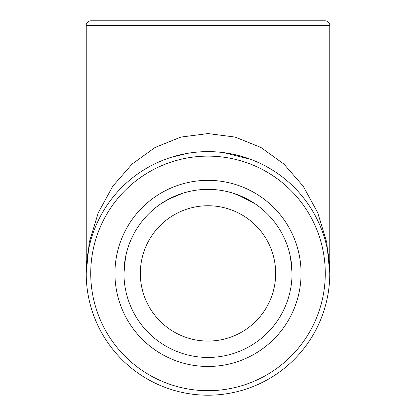 <?xml version="1.0" encoding="UTF-8"?>
<svg xmlns="http://www.w3.org/2000/svg" width="416" height="416" viewBox="0 0 416 416"><rect width="100%" height="100%" fill="white"/><g stroke="black" fill="none" stroke-linecap="round" stroke-linejoin="round"><path stroke-width="0.62" d="M208 205.743A67.662 67.662 0 0 0 149.401 307.237A67.662 67.662 0 0 0 266.599 307.237A67.662 67.662 0 0 0 208 205.743M123.958 273.406A84.042 84.042 0 0 1 208 189.363A84.042 84.042 0 0 1 292.042 273.406A84.042 84.042 0 0 1 208 357.448A84.042 84.042 0 0 1 123.958 273.406L125.507 257.395M301.064 273.406A93.064 93.064 0 0 0 161.47 192.811A93.064 93.064 0 0 0 161.47 354A93.064 93.064 0 0 0 301.064 273.406M329.794 25.308C329.987 25.334 329.872 21.512 325.281 20.8L90.719 20.8C86.128 21.512 86.013 25.334 86.206 25.308L329.794 25.308L329.794 273.406L326.737 242.289L317.73 212.732L303.222 186.222L283.936 164.081L260.842 147.42L235.102 137.077L208 133.572L180.898 137.077L155.158 147.42L132.064 164.081L112.778 186.222L98.27 212.732L89.263 242.289L86.206 273.406A121.794 121.794 0 0 0 268.897 378.882A121.794 121.794 0 0 0 268.897 167.934A121.794 121.794 0 0 0 86.206 273.406L86.206 25.308M150.675 165.948C162.458 159.692 174.933 155.459 188.089 153.254L171.694 157.149M223.725 152.636C242.112 155.1 259.09 161.382 274.659 171.475M90.719 273.406A117.281 117.281 0 0 1 266.64 171.839A117.281 117.281 0 0 1 266.64 374.977A117.281 117.281 0 0 1 90.719 273.406M223.725 152.63L251.066 159.484M86.206 273.406L88.452 250.208M162.037 203.05L172.078 197.434M232.965 193.159L243.922 197.434M290.493 257.395L292.037 272.782M253.963 203.05L237.567 194.74M183.035 193.159L168.532 199.212M291.418 263.234L292.042 273.406"/></g></svg>
